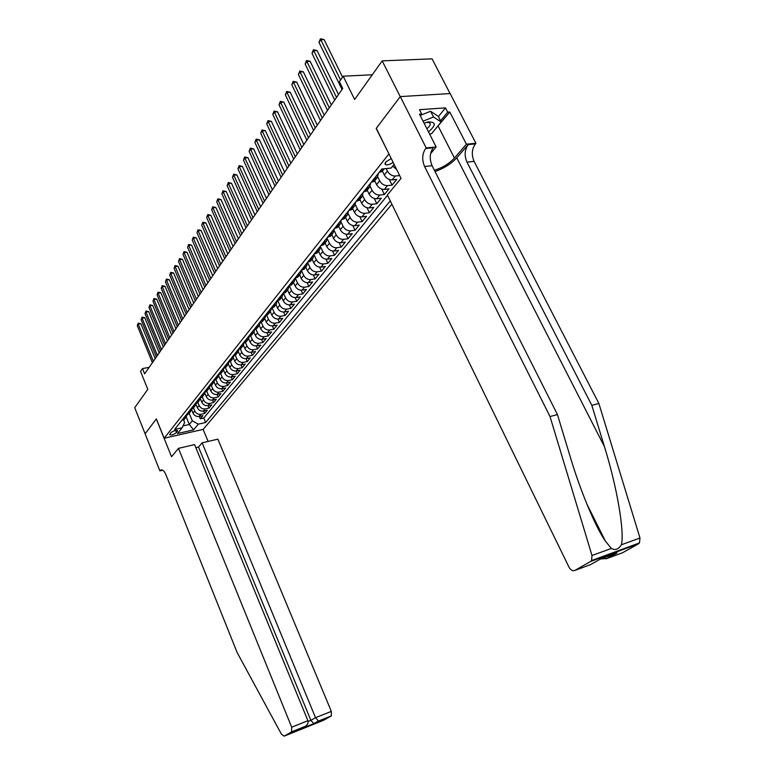 <?xml version="1.0" encoding="UTF-8"?>
<svg xmlns="http://www.w3.org/2000/svg" width="775" height="775" viewBox="0 0 775 775"><rect width="100%" height="100%" fill="white"/><g stroke="black" fill="none" stroke-linecap="round" stroke-linejoin="round"><path stroke-width="1.16" d="M391.249 158.565L385.611 162.043L385.446 164.639C387.51 165.298 390.058 164.513 393.099 162.304M450.062 93.543L432.072 58.852L382.191 60.876L400.249 96.662L376.185 128.456L389.011 154.031M388.817 154.051L164.174 438.233L203.215 429.379L391.879 204.222M164.174 438.233L156.366 418.897L145.119 433.767L134.705 407.698L147.802 389.341L140.556 371.419L142.493 368.6L144.625 373.87L342.734 88.486L339.402 81.685L343.17 76.192L354.63 99.5L382.191 60.876M191.648 409.772L193.014 413.094C194.351 415.642 196.366 416.766 199.039 416.466L202.895 415.623L200.279 418.8L199.291 416.407M193.469 407.853L194.748 410.944C196.094 413.501 198.1 414.625 200.783 414.325L204.648 413.482L203.641 411.041M204.648 413.482L207.303 410.246L203.428 411.089C200.735 411.389 198.71 410.256 197.363 407.689L196.007 404.414M200.434 398.96L201.781 402.186C203.137 404.773 205.181 405.926 207.884 405.625L211.788 404.792L209.085 408.076L208.049 405.596M204.929 393.419L206.266 396.606C207.642 399.212 209.686 400.365 212.418 400.074L216.332 399.241L213.6 402.583L212.534 400.055M209.492 387.771L210.819 390.939C212.214 393.555 214.278 394.727 217.019 394.446L220.953 393.613L218.172 397.003L217.087 394.427M222.822 391.336L221.718 388.711L225.651 387.887L222.822 391.336L218.879 392.16C216.128 392.441 214.055 391.268 212.66 388.643L210.819 390.939M218.831 376.185L220.158 379.314C221.572 381.978 223.665 383.17 226.445 382.889L230.427 382.075L227.55 385.572L226.416 382.898M223.607 370.237L224.944 373.366C226.368 376.04 228.48 377.241 231.27 376.979L235.28 376.166L232.355 379.721L231.192 376.989M228.47 364.182L229.807 367.311C231.25 370.004 233.372 371.225 236.181 370.963L240.211 370.15L237.237 373.773L236.046 370.983M233.401 358.021L234.748 361.16C236.21 363.872 238.351 365.103 241.17 364.851L245.22 364.047L242.207 367.728L240.986 364.88M238.409 351.753L239.775 354.902C241.248 357.643 243.408 358.883 246.247 358.631L250.325 357.837L247.254 361.576L245.995 358.67M243.505 345.359L244.881 348.547C246.373 351.298 248.552 352.548 251.4 352.305L255.508 351.521L252.388 355.318L251.09 352.354M248.688 338.859L250.083 342.075C251.594 344.846 253.783 346.115 256.651 345.873L260.778 345.098L257.6 348.963L256.283 345.931M253.948 332.233L255.372 335.488C256.893 338.287 259.102 339.566 261.989 339.334L266.135 338.559L262.909 342.492L261.553 339.392M259.305 325.49L260.749 328.794C262.289 331.603 264.517 332.901 267.423 332.678L271.599 331.913L268.305 335.914L266.91 332.746M264.74 318.612L266.232 321.974C267.782 324.812 270.02 326.12 272.945 325.907L277.15 325.151L273.808 329.22L272.364 325.975M271.696 307.995L270.281 311.608L271.802 315.037C273.372 317.895 275.629 319.222 278.574 319.019L282.798 318.273L279.397 322.41L277.915 319.077M275.929 304.527L277.469 307.985C279.058 310.862 281.335 312.199 284.299 311.996L288.542 311.259L285.084 315.483L283.553 312.063M281.683 297.319L283.243 300.797C284.851 303.693 287.147 305.05 290.131 304.856L294.393 304.129L290.877 308.421L289.298 304.924M287.544 289.976L289.123 293.473C290.751 296.399 293.066 297.765 296.06 297.59L300.361 296.873L296.767 301.243L295.149 297.648M293.512 282.497L295.11 286.023C296.757 288.968 299.092 290.354 302.105 290.179L306.425 289.472L302.773 293.928L301.097 290.238M299.596 274.883L301.213 278.438C302.88 281.403 305.224 282.807 308.256 282.642L312.606 281.945L308.886 286.479L307.152 282.691M305.786 267.123L307.423 270.707C309.109 273.691 311.472 275.115 314.534 274.96L318.903 274.272L315.105 278.893L313.323 274.989M312.093 259.218L313.749 262.822C315.454 265.835 317.847 267.268 320.918 267.133L325.316 266.464L321.451 271.163L319.6 267.152M318.525 251.158L320.201 254.801C321.925 257.833 324.338 259.286 327.428 259.15L331.855 258.501L327.912 263.297L325.994 259.16M325.074 242.953L326.779 246.615C328.522 249.676 330.954 251.148 334.064 251.023L338.51 250.383L334.5 255.266L332.514 251.003M331.748 234.583L333.483 238.274C335.246 241.354 337.697 242.846 340.826 242.74L345.301 242.11L341.213 247.089L339.15 242.691M334.616 228.334L337.338 227.579L338.568 226.048L340.312 229.768C342.104 232.878 344.575 234.379 347.723 234.282L352.228 233.672L348.052 238.758L345.912 234.205M345.505 217.349L347.287 221.088C349.099 224.227 351.588 225.748 354.756 225.67L359.28 225.07L355.028 230.252L352.799 225.554M352.596 208.465L354.398 212.243C356.229 215.402 358.738 216.952 361.935 216.884L366.488 216.303L362.148 221.582L359.823 216.719M359.823 199.407L361.644 203.215C363.504 206.402 366.042 207.971 369.249 207.913L373.831 207.351L369.404 212.737L366.982 207.71M367.195 190.175L369.045 194.002C370.925 197.218 373.482 198.807 376.718 198.758L381.329 198.216L376.815 203.718L374.286 198.497M374.722 180.74L376.602 184.605C378.51 187.841 381.087 189.449 384.342 189.42L388.972 188.897L384.361 194.515L381.726 189.09M382.404 171.11L384.313 175.005C386.241 178.269 388.847 179.897 392.121 179.887L396.781 179.383L392.082 185.118L389.321 179.49M176.468 432.518L177.533 430.58C175.479 430.135 173.203 430.9 170.723 432.867L169.667 434.804C171.721 435.24 173.987 434.484 176.468 432.518L175.625 430.445M394.117 164.368L391.142 168.059L381.813 169.008L174.588 429.457L182.125 427.771L184.644 422.501L183.539 419.798M186.242 417.028L189.313 424.487L192.297 420.806L198.303 424.157L205.656 422.511L390.261 200.919M198.303 424.157L193.576 429.892L177.504 433.516L182.125 427.771M386.192 168.562L387.442 171.11L384.313 175.005M377.851 177.058L379.663 180.788L376.602 184.605M370.266 186.581L372.048 190.263L369.045 194.002M362.826 195.891L364.589 199.553L361.644 203.215M355.531 204.997L357.275 208.649L354.398 212.243M348.363 213.9L350.116 217.572L347.287 221.088M341.339 222.619L343.083 226.319L340.312 229.768M334.442 231.144L336.195 234.893L333.483 238.274M327.66 239.485L329.443 243.292L326.779 246.615M321.005 247.642L322.817 251.546L320.201 254.801M314.466 255.624L316.316 259.635L313.749 262.822M308.033 263.423L309.942 267.569L307.423 270.707M301.707 271.037L303.684 275.358L301.213 278.438M295.469 278.448L297.542 283.011L295.11 286.023M285.307 290.305L287.922 289.511L289.308 285.675L291.507 290.509L289.123 293.473M283.495 293.221L285.588 297.881L283.243 300.797M277.77 300.642L279.765 305.127L277.469 307.985M271.153 308.092L272.132 307.927L274.059 312.228L271.802 315.037M266.61 315.067L268.441 319.213L266.232 321.974M261.165 322.071L262.928 326.081L260.749 328.794M255.818 328.949L257.513 332.824L255.372 335.488M250.557 335.701L252.185 339.45L250.083 342.075M245.375 342.327L246.954 345.97L244.881 348.547M240.279 348.837L241.81 352.373L239.775 354.902M235.261 355.231L236.743 358.67L234.748 361.16M230.33 361.499L231.773 364.86L229.807 367.311M225.477 367.67L226.872 370.954L224.944 373.366M220.691 373.724L222.057 376.95L220.158 379.314M214.123 382.036L215.45 385.175C216.855 387.81 218.938 388.992 221.689 388.711L223.578 386.396C220.817 386.677 218.734 385.485 217.329 382.84L215.45 385.175M215.973 379.653L217.329 382.84M211.333 385.475L212.66 388.643M206.76 391.201L208.078 394.349L206.266 396.606M202.256 396.839L203.563 399.968L201.781 402.186M197.828 402.39L199.127 405.499L197.363 407.689M200.279 418.8L203.796 418.025L387.519 195.31M399.638 175.557L395.279 176.022C391.995 176.022 389.389 174.385 387.442 171.11M392.082 185.118L387.432 185.632C384.168 185.651 381.581 184.033 379.663 180.788M384.361 194.515L379.75 195.048C376.505 195.087 373.938 193.488 372.048 190.263M376.815 203.718L372.223 204.271C368.997 204.319 366.459 202.75 364.589 199.553M369.404 212.737L364.841 213.319C361.644 213.377 359.125 211.827 357.275 208.649M362.148 221.582L357.614 222.173C354.427 222.251 351.927 220.72 350.116 217.572M355.028 230.252L350.523 230.863C347.365 230.95 344.885 229.439 343.083 226.319M348.052 238.758L343.567 239.378C340.428 239.475 337.978 237.983 336.195 234.893M341.213 247.089L336.757 247.729C333.637 247.845 331.196 246.363 329.443 243.292M334.5 255.266L330.063 255.924C326.963 256.05 324.551 254.588 322.817 251.546M327.912 263.297L323.504 263.955C320.424 264.091 318.031 262.657 316.316 259.635M321.451 271.163L317.072 271.841C314.011 271.996 311.637 270.572 309.942 267.569M315.105 278.893L310.756 279.581C307.714 279.746 305.35 278.332 303.684 275.358M308.886 286.479L304.556 287.186C301.533 287.351 299.189 285.956 297.542 283.011M302.773 293.928L298.462 294.645C295.459 294.82 293.144 293.444 291.507 290.509M296.767 301.243L292.485 301.969C289.501 302.153 287.205 300.787 285.588 297.881M290.877 308.421L286.614 309.157C283.65 309.351 281.364 308.004 279.765 305.127M285.084 315.483L280.85 316.219C277.905 316.423 275.638 315.096 274.059 312.228M279.397 322.41L275.183 323.165C272.257 323.378 270.01 322.061 268.441 319.213M273.808 329.22L269.623 329.985C266.707 330.208 264.478 328.9 262.928 326.081M268.305 335.914L264.149 336.689C261.252 336.912 259.044 335.623 257.513 332.824M262.909 342.492L258.772 343.277C255.895 343.509 253.696 342.23 252.185 339.45M257.6 348.963L253.493 349.748C250.625 349.99 248.446 348.731 246.954 345.97M252.388 355.318L248.3 356.113C245.452 356.364 243.292 355.115 241.81 352.373M247.254 361.576L243.185 362.371C240.357 362.623 238.216 361.392 236.743 358.67M242.207 367.728L238.167 368.532C235.358 368.784 233.217 367.563 231.773 364.86M237.237 373.773L233.227 374.587C230.427 374.848 228.315 373.637 226.872 370.954M232.355 379.721L228.363 380.535C225.583 380.806 223.481 379.614 222.057 376.95M227.55 385.572L223.578 386.396M218.172 397.003L214.249 397.837C211.517 398.127 209.463 396.965 208.078 394.349M213.6 402.583L209.686 403.417C206.973 403.707 204.929 402.564 203.563 399.968M209.085 408.076L205.201 408.919C202.507 409.21 200.473 408.076 199.127 405.499M183.646 418.074L185.981 417.241L187.395 414.567M181.931 420.224L184.266 419.382L185.39 417.987M186.223 414.828L188.577 413.995L189.701 412.581M191.735 409.093L190.311 411.806L187.967 412.649M190.592 409.345L192.946 408.512L194.079 407.098M196.143 403.533L194.719 406.294L192.355 407.137M195.019 403.785L197.392 402.942L198.526 401.528M200.618 397.885L199.185 400.694L196.811 401.528M199.524 398.118L201.907 397.284L203.04 395.86M205.162 392.15L203.728 394.998L201.345 395.831M204.096 392.373L206.489 391.54L207.632 390.106M209.792 386.308L208.349 389.205L205.947 390.048M208.746 386.522L211.158 385.688L212.302 384.255M214.481 380.38L213.047 383.325L210.626 384.158M213.474 380.583L215.896 379.75L217.048 378.307M219.257 374.344L217.814 377.347L215.392 378.181M218.279 374.548L220.72 373.715L221.873 372.271M223.171 368.396L224.101 368.222L222.667 371.264L220.226 372.097M228.141 362.157L229.071 361.973L227.598 365.083L225.147 365.916M234.069 355.638L232.616 358.796L230.146 359.629M233.197 355.802L235.668 354.979L236.84 353.516M239.165 349.176L237.722 352.402L235.242 353.226M238.332 349.341L240.831 348.517L241.994 347.045M244.358 342.618L242.914 345.902L240.415 346.725M243.563 342.763L246.072 341.94L247.244 340.467M249.637 335.933L248.194 339.276L245.685 340.099M248.891 336.069L251.41 335.255L252.592 333.783M255.014 329.133L253.57 332.543L251.042 333.366M254.307 329.259L256.845 328.445L258.027 326.963M260.478 322.216L259.044 325.694L256.506 326.507M259.819 322.332L262.367 321.518L263.558 320.036M266.038 315.173L264.614 318.709L262.057 319.523M265.438 315.27L267.995 314.466L269.187 312.974M267.995 314.466L270.281 311.608L267.714 312.412M277.46 300.69L276.055 304.372L273.468 305.176M276.975 300.768L279.562 299.973L280.763 298.472M283.33 293.25L281.935 297.009L279.329 297.803M282.904 293.318L285.51 292.524L286.711 291.022M288.949 285.733L291.565 284.938L292.766 283.427M295.391 277.944L294.016 281.868L291.39 282.652M295.101 277.993L297.736 277.208L298.937 275.697M301.591 270.078L300.235 274.079L297.59 274.854M301.368 270.107L304.023 269.332L305.234 267.811M307.907 262.057L306.571 266.135L303.916 266.92M307.762 262.076L310.426 261.301L311.637 259.78M314.34 253.88L313.022 258.046L310.358 258.821M314.282 253.89L316.956 253.115L318.176 251.594M320.908 245.559L319.61 249.802L316.927 250.567M320.927 245.539L323.621 244.774L324.841 243.243M327.612 237.131L326.323 241.393L323.621 242.149M327.699 237.014L330.412 236.259L331.632 234.728M334.451 228.528L333.163 232.81L330.45 233.566M341.426 219.761L340.147 224.062L337.416 224.808M341.668 219.47L344.41 218.724L345.631 217.184M348.547 210.819L347.268 215.13L344.526 215.876M348.857 210.422L351.618 209.696L352.848 208.146M355.812 201.694L354.543 206.024L351.782 206.751M356.2 201.19L358.98 200.473L360.21 198.923M363.223 192.374L361.964 196.724L359.183 197.451M363.698 191.774L366.488 191.057L367.728 189.507M370.789 182.861L369.539 187.23L366.74 187.947M371.361 182.154L374.16 181.447L375.4 179.897M378.52 173.154L377.27 177.543L374.461 178.24M379.178 172.321L381.998 171.624L383.238 170.074M189.178 413.23L192.297 420.806M372.262 74.788L343.17 76.192M149.158 367.34L142.493 368.6M183.026 425.882L189.313 424.487L193.576 429.892M203.796 418.025L205.656 422.511M226.077 365.732L224.101 368.222L226.775 366.12M231.086 359.445L229.071 361.973L231.764 359.871M274.457 305.011L272.132 307.927L274.922 305.786M392.712 166.112L396.645 169.483M155.203 358.631L140.905 323.718L138.221 324.163L153.382 361.257M137.272 325.645L138.192 323.136L137.272 325.645L152.394 362.69M138.192 323.136L140.905 323.718M428.459 131.828L428.662 131.692C436.248 125.085 436.102 121.84 428.236 121.946L424.099 123.235M420.806 115.165L430.59 111.28L438.272 116.318L441.169 121.985L431.694 133.562L429.738 134.346M423.063 121.171L433.516 117.015L441.169 121.985M430.59 111.28L433.516 117.015M426.889 128.718C430.202 125.976 431.026 123.952 429.35 122.634L426.589 122.343M178.453 448.367L291.691 727.192L307.917 720.721L194.573 444.598L178.453 448.367L171.546 456.737L156.308 418.975L145.099 433.797L159.902 470.871L162.653 470.202M195.852 447.708L198.516 447.078L202.139 442.835L217.872 439.154L331.332 711.392L331.371 715.868L313.904 723.705L291.565 731.91L284.144 736.143L281.441 734.206L237.121 652.511L165.937 474.736C164.319 471.055 162.614 469.485 160.822 470.037L159.902 470.871M331.148 716.032L323.446 720.353L284.144 736.143M203.127 429.398L208.117 441.44M202.139 442.835L315.522 717.689L331.332 711.392M291.565 731.91L291.691 727.192M198.516 447.078L310.872 720.343L315.522 717.689L318.554 721.089M313.904 723.705L310.872 720.343L308.111 721.447M299.944 729.314L301.029 728.703M304.536 726.708L305.185 726.369C307.636 724.683 308.537 722.804 307.917 720.721M435.017 171.507C443.959 168.407 451.215 163.835 456.766 157.809L468.236 144.567L475.414 143.898L475.927 143.307L450.13 93.543L400.287 96.604L376.301 128.301L401.043 178.386L387.364 194.971L569.005 567.155C570.739 570.177 572.706 571.262 574.914 570.41L590.589 561.478L591.558 560.577L592.003 555.51L550.018 416.562L424.584 166.489C421.803 159.766 422.162 153.77 425.669 148.509L426.173 147.899L400.287 96.604M550.018 416.562L557.448 414.577L570.197 456.717C579.981 489.645 595.084 526.428 605.43 541.163L611.339 548.448C615.224 550.57 618.566 549.349 621.366 544.786C624.805 532.105 616.755 485.915 604.403 446.555L591.829 405.344L466.957 162.12C464.196 155.562 464.622 149.711 468.236 144.567M591.829 405.344L598.872 403.465L474.106 161.384C471.345 154.855 471.781 149.032 475.414 143.898M425.669 148.509L433.215 147.812C429.689 153.053 429.321 159.02 432.101 165.714L557.448 414.577M574.914 570.41L590.608 564.587L600.141 559.192L617.045 552.943L607.455 558.349L622.509 552.769L638.474 543.827L590.589 561.478M621.366 544.786L639.976 537.995L598.872 403.465M426.173 147.899L436.151 146.979L419.517 114.187L421.707 114.032L420.321 115.775M438.408 116.599L445.48 107.87L419.498 109.692L421.707 114.032M445.48 107.87L447.688 112.152L449.8 111.997L466.405 144.189L475.927 143.307M434.397 170.277C442.573 167.7 449.258 163.622 454.45 158.042L466.405 144.189M436.151 146.979L430.6 153.634M639.976 537.995L639.472 542.926L638.474 543.827M622.509 552.769L621.705 553.069M449.8 111.997L435.182 129.309M440.588 120.842L447.688 112.152M617.045 552.943L615.369 553.563M611.243 553.863L610.342 553.66M607.455 558.349L600.664 558.998M159.214 352.858L144.77 317.711L142.077 318.157L157.393 355.483M141.108 319.668L142.038 317.13L141.108 319.668L156.385 356.936M142.038 317.13L144.77 317.711M163.292 346.987L148.703 311.627L145.991 312.063L161.462 349.622M145.002 313.594L145.942 311.037L145.002 313.594L160.435 351.094M145.942 311.037L148.703 311.627M167.429 341.019L152.694 305.437L149.963 305.873L165.588 343.664M148.965 307.433L149.914 304.846L148.965 307.433L164.552 345.166M149.914 304.846L152.694 305.437M171.643 334.955L156.744 299.15L153.993 299.586L169.793 337.619M152.985 301.165L153.944 298.549L152.985 301.165L168.737 339.14M153.944 298.549L156.744 299.15M175.915 328.803L160.861 292.776L158.1 293.192L174.055 331.468M157.063 294.8L158.042 292.165L157.063 294.8L172.99 333.017M158.042 292.165L160.861 292.776M180.255 322.545L165.036 286.285L162.266 286.702L178.395 325.229M161.21 288.339L162.198 285.675L161.21 288.339L177.301 326.798M162.198 285.675L165.036 286.285M184.663 316.19L169.289 279.698L166.489 280.104L182.803 318.874M165.433 281.771L166.422 279.077L165.433 281.771L181.689 320.472M166.422 279.077L169.289 279.698M189.148 309.729L173.61 273.003L170.791 273.41L187.279 312.422M169.715 275.096L170.723 272.383L169.715 275.096L186.155 314.049M170.723 272.383L173.61 273.003M193.711 303.161L177.998 266.193L175.169 266.59L191.832 305.863M174.065 268.305L175.082 265.563L174.065 268.305L190.689 307.52M175.082 265.563L177.998 266.193M198.342 296.486L182.454 259.276L179.616 259.664L196.463 299.198M178.492 261.407L179.519 258.647L178.492 261.407L195.3 300.874M179.519 258.647L182.454 259.276M203.06 289.695L186.988 252.243L184.13 252.631L201.171 292.417M182.997 254.403L184.033 251.604L182.997 254.403L199.979 294.122M184.033 251.604L186.988 252.243M207.845 282.798L191.599 245.094L188.722 245.472L205.956 285.529M187.569 247.273L188.616 244.445L187.569 247.273L204.745 287.263M188.616 244.445L191.599 245.094M212.728 275.774L196.288 237.818L193.392 238.187L210.819 278.516M192.219 240.017L193.285 237.169L192.219 240.017L209.599 280.279M193.285 237.169L196.288 237.818M217.678 268.625L201.064 230.427L198.148 230.785L215.77 271.376M196.957 232.645L198.022 229.768L196.957 232.645L214.53 273.168M198.022 229.768L201.064 230.427M222.725 261.359L205.917 222.9L202.982 223.248L220.817 264.12M201.762 225.147L202.847 222.241L201.762 225.147L219.548 265.941M202.847 222.241L205.917 222.9M227.86 253.968L210.848 215.247L207.903 215.586L225.942 256.728M206.663 217.513L207.758 214.578L207.903 215.586L206.663 217.513L224.653 258.588M207.758 214.578L210.848 215.247M233.081 246.44L215.867 207.458L212.902 207.797L231.163 249.211M211.643 209.754L212.757 206.789L212.902 207.797L211.643 209.754L229.846 251.11M212.757 206.789L215.867 207.458M238.4 238.778L220.982 199.533L217.998 199.853L236.472 241.568M216.709 201.858L217.843 198.855L217.998 199.853L216.709 201.858L235.135 243.486M217.843 198.855L220.982 199.533M243.815 230.989L226.184 191.464L223.181 191.783L241.877 233.769M221.873 193.818L223.016 190.776L223.181 191.783L221.873 193.818L240.512 235.736M223.016 190.776L226.184 191.464M249.327 223.045L231.483 183.249L228.451 183.559L247.38 225.845M227.123 185.632L228.276 182.561L228.451 183.559L227.123 185.632L245.995 227.84M228.276 182.561L231.483 183.249M254.936 214.956L236.869 174.888L233.827 175.189L252.989 217.765M232.471 177.291L233.643 174.191L233.827 175.189L232.471 177.291L251.575 219.8M233.643 174.191L236.869 174.888M260.652 206.722L242.362 166.373L239.301 166.664L258.705 209.541M237.925 168.805L239.107 165.676L239.301 166.664L237.925 168.805L257.261 211.604M239.107 165.676L242.362 166.373M266.474 198.342L247.952 157.703L244.871 157.974L264.517 201.151M243.466 160.163L244.667 156.996L244.871 157.974L243.466 160.163L263.054 203.263M244.667 156.996L247.952 157.703M272.403 189.788L253.648 148.868L250.548 149.129L270.446 192.617M249.114 151.358L250.335 148.151L250.548 149.129L249.114 151.358L268.954 194.767M250.335 148.151L253.648 148.868M278.457 181.079L259.451 139.868L256.331 140.12L276.491 183.917M254.878 142.387L256.099 139.151L256.331 140.12L254.878 142.387L274.97 186.107M256.099 139.151L259.451 139.868M284.619 172.205L265.36 130.704L262.221 130.936L282.642 175.043M260.739 133.252L261.989 129.968L262.221 130.936L260.739 133.252L281.093 177.281M261.989 129.968L265.36 130.704M290.896 163.157L271.386 121.355L268.228 121.578L288.92 166.005M266.716 123.932L267.976 120.619L268.228 121.578L266.716 123.932L287.341 168.282M267.976 120.619L271.386 121.355M297.3 153.934L277.537 111.823L274.35 112.036L295.323 156.782M272.81 114.438L274.088 111.077L274.35 112.036L272.81 114.438L293.706 159.108M274.088 111.077L277.537 111.823M303.829 144.518L283.795 102.116L280.598 102.31L301.853 147.376M279.029 104.761L280.317 101.36L280.598 102.31L279.029 104.761L300.206 149.749M280.317 101.36L283.795 102.116M310.494 134.928L290.189 92.206L286.963 92.39L308.508 137.785M285.365 94.889L286.673 91.45L286.963 92.39L285.365 94.889L306.832 140.207M286.673 91.45L290.189 92.206M317.285 125.133L296.699 82.102L293.463 82.266L315.299 128.001M291.826 84.814L293.153 81.336L293.463 82.266L291.826 84.814L313.584 130.462M293.153 81.336L296.699 82.102M324.221 115.146L303.345 71.794L300.09 71.939L322.235 118.013M298.414 74.545L299.76 71.019L300.09 71.939L298.414 74.545L320.482 120.532M299.76 71.019L303.345 71.794M331.303 104.954L310.126 61.283L306.842 61.409L329.307 107.822M305.147 64.063L306.512 60.489L306.842 61.409L305.147 64.063L327.525 110.389M306.512 60.489L310.126 61.283M338.52 94.54L317.052 50.549L313.749 50.656L336.524 97.418M312.005 53.368L313.391 49.755L313.749 50.656L312.005 53.368L334.703 100.043M313.391 49.755L317.052 50.549M342.55 77.093L324.115 39.593L320.792 39.68L340.564 79.99M319.009 42.451L320.424 38.789L320.792 39.68L319.009 42.451L342.046 89.474M320.424 38.789L324.115 39.593M194.748 410.944L193.014 413.094M200.783 414.325L199.039 416.466M395.279 176.022L392.121 179.887M387.432 185.632L384.342 189.42M379.75 195.048L376.718 198.758M372.223 204.271L369.249 207.913M364.841 213.319L361.935 216.884M357.614 222.173L354.756 225.67M350.523 230.863L347.723 234.282M343.567 239.378L340.826 242.74M336.757 247.729L334.064 251.023M330.063 255.924L327.428 259.15M323.504 263.955L320.918 267.133M317.072 271.841L314.534 274.96M310.756 279.581L308.256 282.642M304.556 287.186L302.105 290.179M298.462 294.645L296.06 297.59M292.485 301.969L290.131 304.856M286.614 309.157L284.299 311.996M280.85 316.219L278.574 319.019M275.183 323.165L272.945 325.907M269.623 329.985L267.423 332.678M264.149 336.689L261.989 339.334M258.772 343.277L256.651 345.873M253.493 349.748L251.4 352.305M248.3 356.113L246.247 358.631M243.185 362.371L241.17 364.851M238.167 368.532L236.181 370.963M233.227 374.587L231.27 376.979M228.363 380.535L226.445 382.889M218.879 392.16L217.019 394.446M214.249 397.837L212.418 400.074M209.686 403.417L207.884 405.625M205.201 408.919L203.428 411.089M184.528 417.88L182.813 420.031M188.858 412.455L187.114 414.635M193.246 406.943L191.483 409.161M197.712 401.334L195.92 403.591M202.246 395.647L200.425 397.933M206.857 389.854L205.007 392.179M211.546 383.974L209.657 386.338M216.312 377.997L214.394 380.399M221.156 371.913L219.209 374.354M236.181 353.051L234.137 355.618M241.364 346.541L239.281 349.157M246.644 339.925L244.522 342.589M252.011 333.192L249.85 335.895M257.465 326.333L255.275 329.084M263.025 319.348L260.787 322.158M268.692 312.248L266.416 315.105M280.327 297.648L277.963 300.603M286.304 290.141L283.902 293.153M292.398 282.497L289.947 285.568M298.598 274.699L296.108 277.838M304.924 266.765L302.386 269.962M311.376 258.666L308.779 261.921M317.944 250.422L315.299 253.735M324.647 242.003L321.954 245.394M331.487 233.42L328.736 236.879M338.462 224.672L335.653 228.189M345.573 215.741L342.715 219.335M352.838 206.625L349.912 210.296M360.249 197.325L357.265 201.064M367.815 187.831L364.773 191.648M375.546 178.134L372.426 182.028M382.898 168.892L380.254 172.215M176.971 430.348L177.388 431.375M162.372 470.057L160.125 470.599M604.403 446.555L456.766 157.809M466.957 162.12L474.106 161.384M432.101 165.714L424.584 166.489M592.003 555.51L611.339 548.448M438.185 126.199L454.45 158.042M384.894 163.515L385.446 164.639M185.981 417.241L184.266 419.382M190.311 411.806L188.577 413.995M194.719 406.294L192.946 408.512M199.185 400.694L197.392 402.942M203.728 394.998L201.907 397.284M208.349 389.205L206.489 391.54M213.047 383.325L211.158 385.688M217.814 377.347L215.896 379.75M222.667 371.264L220.72 373.715M227.598 365.083L225.622 367.573M232.616 358.796L230.601 361.324M237.722 352.402L235.668 354.979M242.914 345.902L240.831 348.517M248.194 339.276L246.072 341.94M253.57 332.543L251.41 335.255M259.044 325.694L256.845 328.445M264.614 318.709L262.367 321.518M276.055 304.372L273.73 307.287M281.935 297.009L279.562 299.973M287.922 289.511L285.51 292.524M294.016 281.868L291.565 284.938M300.235 274.079L297.736 277.208M306.571 266.135L304.023 269.332M313.022 258.046L310.426 261.301M319.61 249.802L316.956 253.115M326.323 241.393L323.621 244.774M333.163 232.81L330.412 236.259M340.147 224.062L337.338 227.579M347.268 215.13L344.41 218.724M354.543 206.024L351.618 209.696M361.964 196.724L358.98 200.473M369.539 187.23L366.488 191.057M377.27 177.543L374.16 181.447M384.284 168.756L381.998 171.624M427.248 122.159L428.236 121.946M161.481 469.873L160.822 470.037M331.371 715.868L318.341 721.099M313.604 723.705L318.254 721.079M300.584 728.984L313.691 723.714M305.185 726.369L291.778 731.755M605.43 541.163L586.743 503.789M591.558 560.577L639.472 542.926M606.089 558.872L615.67 553.476"/></g></svg>
